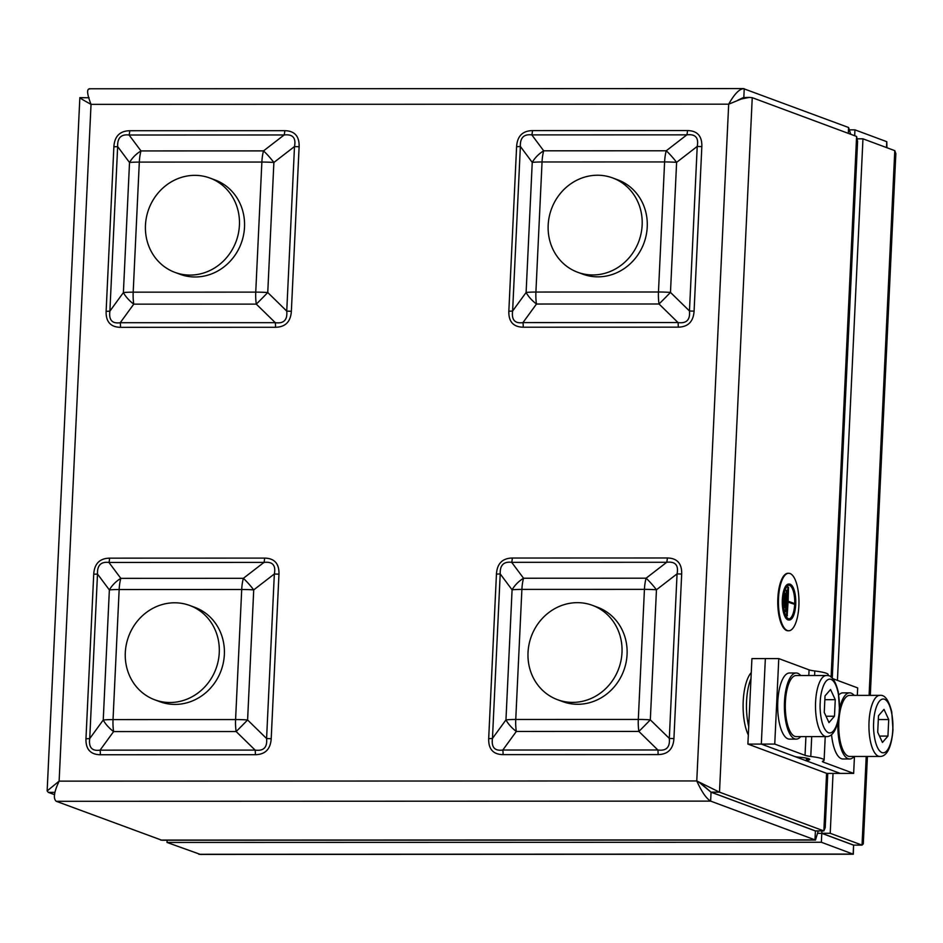 <?xml version="1.0" encoding="UTF-8"?>
<svg xmlns="http://www.w3.org/2000/svg" width="943" height="943" viewBox="0 0 943 943"><rect width="100%" height="100%" fill="white"/><g stroke="black" fill="none" stroke-linecap="round" stroke-linejoin="round"><path stroke-width="1.41" d="M848.311 133.376L848.582 127.505L743.308 88.571L89.125 88.772M701.627 783.963L711.057 792.203L815.459 830.936L823.852 830.924L719.497 792.155L696.771 780.945C701.698 791.825 706.319 798.556 710.633 801.114L815.483 840.048L161.854 840.237L56.297 801.314C53.044 798.756 53.987 792.026 59.126 781.134L47.15 790.918L48.293 792.356L54.458 794.654M743.815 97.589L744.227 88.725C739.807 88.442 734.632 93.581 728.68 104.178L741.269 99.027L749.237 97.4L752.243 97.683L719.497 792.155L711.105 792.155L815.412 830.983L814.988 839.883L160.664 840.083M752.243 97.683L856.598 136.452L857.576 141.474L832.256 678.217M56.297 801.314L710.633 801.114L711.057 792.203L698.68 781.971M738.051 100.088L743.308 97.6L749.237 97.4M743.697 97.6L737.909 100.147M81.039 97.883C78.245 97.023 81.57 99.18 91.035 104.367C86.921 93.781 86.532 88.63 89.903 88.925M89.09 97.801L79.849 97.624L47.15 790.918M827.765 773.401L825.219 827.612L823.852 830.924L826.575 773.319M815.483 840.048L818.241 830.924M850.727 134.271L848.582 127.505M508.843 311.178A8.982 1.108 2.7 0 0 512.615 311.025L526.111 292.46A23.351 2.876 -177.3 0 1 535.907 292.047A23.351 8.346 -90 0 0 536.473 304.035L522.976 322.6L678.005 322.553L659.027 303.988A23.351 8.346 -90 0 1 658.462 292A23.351 2.876 -177.3 0 1 670.473 292.413A23.351 0.825 134.3 0 1 659.027 303.988L536.473 304.035A23.351 11.752 -144 0 1 526.111 292.46L532.241 162.385A23.351 15.512 -36.7 0 1 543.698 150.809L666.253 150.774A23.351 4.597 52.3 0 1 676.614 162.349L670.473 292.413L689.463 310.966L697.219 146.424C698.904 137.725 695.451 133.859 686.858 134.849L531.828 134.896C523.848 133.918 520.029 137.772 520.371 146.471A8.982 1.108 2.7 0 1 516.599 146.637C517.294 136.146 522.575 130.806 532.465 130.606A8.982 3.206 -90 0 1 531.828 134.896L543.698 150.809A23.351 8.346 -90 0 0 542.048 161.972L535.907 292.047L658.462 292L664.603 161.937L542.048 161.972A23.351 2.876 -177.3 0 0 532.241 162.385L520.371 146.471L512.615 311.025C511.436 319.913 514.89 323.767 522.976 322.6A8.982 3.206 -90 0 1 523.188 327.209C513.322 327.009 508.536 321.669 508.843 311.178L516.599 146.637M678.229 327.162A8.982 3.206 -90 0 0 678.005 322.553C686.504 323.72 690.311 319.854 689.463 310.966A8.982 1.108 2.7 0 0 694.083 311.119C693.4 321.61 688.119 326.95 678.229 327.162L523.188 327.209M488.686 738.617A8.982 1.108 2.7 0 0 492.458 738.452L505.955 719.886A23.351 2.876 -177.3 0 1 515.75 719.474A23.351 8.346 90 0 0 516.316 731.462L502.819 750.027L657.849 749.98L638.871 731.426A23.351 8.346 90 0 1 638.305 719.438A23.351 2.876 -177.3 0 1 650.316 719.839A23.351 0.825 134.3 0 1 638.871 731.426L516.316 731.462A23.351 11.752 -144 0 1 505.955 719.886L512.084 589.823A23.351 15.512 -36.7 0 1 523.542 578.236L646.096 578.2A23.351 4.597 52.3 0 1 656.458 589.776L650.316 719.839L669.306 738.393L677.062 573.851C678.748 565.152 675.294 561.297 666.701 562.276L511.672 562.323C503.692 561.344 499.873 565.199 500.214 573.91A8.982 1.108 2.7 0 1 496.442 574.063C497.138 563.584 502.419 558.232 512.308 558.032A8.982 3.206 -90 0 1 511.672 562.323L523.542 578.236A23.351 8.346 90 0 0 521.892 589.399L515.75 719.474L638.305 719.438L644.434 589.363L521.892 589.399A23.351 2.876 -177.3 0 0 512.084 589.823L500.214 573.91L492.458 738.452C491.279 747.339 494.733 751.194 502.819 750.027A8.982 3.206 -90 0 1 503.032 754.636C493.165 754.435 488.38 749.096 488.686 738.617L496.442 574.063M658.073 754.589A8.982 3.206 -90 0 0 657.849 749.98C666.347 751.147 670.155 747.292 669.306 738.393A8.982 1.108 2.7 0 0 673.927 738.558C673.243 749.037 667.962 754.388 658.073 754.589L503.032 754.636M109.577 558.15L264.618 558.103C274.484 558.303 279.269 563.643 278.963 574.134A8.982 1.108 2.7 0 1 274.342 573.969L253.726 589.894A23.351 2.876 -177.3 0 0 241.714 589.493A23.351 8.346 90 0 1 243.365 578.318A23.351 4.597 52.3 0 1 253.726 589.894L247.596 719.969A23.351 0.825 134.3 0 1 236.139 731.544L113.596 731.579A23.351 11.752 -144 0 1 103.235 720.016L109.364 589.941A23.351 15.512 -36.7 0 1 120.822 578.365L243.365 578.318L263.981 562.405L108.94 562.452C100.96 561.462 97.141 565.328 97.494 574.028A8.982 1.108 2.7 0 1 93.722 574.193C94.406 563.702 99.699 558.362 109.577 558.15A8.982 3.206 -90 0 1 108.94 562.452L120.822 578.365A23.351 8.346 90 0 0 119.16 589.528L113.03 719.592L235.585 719.556L241.714 589.493L119.16 589.528A23.351 2.876 -177.3 0 0 109.364 589.941L97.494 574.028L89.726 738.581C88.559 747.469 92.013 751.323 100.088 750.145A8.982 3.206 -90 0 1 100.312 754.754C90.445 754.565 85.66 749.213 85.966 738.734L93.722 574.193M85.966 738.734A8.982 1.108 2.7 0 0 89.726 738.581L103.235 720.016A23.351 2.876 -177.3 0 1 113.03 719.592A23.351 8.346 90 0 0 113.596 731.579L100.088 750.145L255.129 750.098C263.616 751.265 267.435 747.41 266.586 738.522L274.342 573.969C276.028 565.27 272.574 561.415 263.981 562.405A8.982 3.206 -90 0 0 264.618 558.103M129.733 130.723L284.774 130.676C294.64 130.877 299.426 136.216 299.12 146.695A8.982 1.108 2.7 0 1 294.499 146.542C296.185 137.843 292.731 133.989 284.138 134.967L129.097 135.014L140.978 150.927A23.351 8.346 -90 0 0 139.316 162.09A23.351 2.876 -177.3 0 0 129.521 162.514L117.651 146.601L109.883 311.143L123.392 292.578A23.351 2.876 -177.3 0 1 133.187 292.165L255.742 292.13L261.871 162.055L139.316 162.09L133.187 292.165A23.351 8.346 -90 0 0 133.753 304.153A23.351 11.752 -144 0 1 123.392 292.578L129.521 162.514A23.351 15.512 -36.7 0 1 140.978 150.927L263.521 150.892A23.351 4.597 52.3 0 1 273.883 162.467L267.753 292.53A23.351 0.825 134.3 0 1 256.296 304.118L133.753 304.153L120.244 322.718A8.982 3.206 -90 0 1 120.468 327.327C110.602 327.127 105.816 321.787 106.123 311.308L113.879 146.754C114.563 136.275 119.855 130.936 129.733 130.723A8.982 3.206 -90 0 1 129.097 135.014C121.117 134.036 117.297 137.902 117.651 146.601A8.982 1.108 2.7 0 1 113.879 146.754M106.123 311.308A8.982 1.108 2.7 0 0 109.883 311.143C108.716 320.031 112.17 323.897 120.244 322.718L275.285 322.671C283.772 323.838 287.591 319.983 286.743 311.096L294.499 146.542L273.883 162.467A23.351 2.876 -177.3 0 0 261.871 162.055A23.351 8.346 -90 0 1 263.521 150.892L284.138 134.967A8.982 3.206 -90 0 0 284.774 130.676M532.465 130.606L687.494 130.558A8.982 3.206 -90 0 1 686.858 134.849L666.253 150.774A23.351 8.346 -90 0 0 664.603 161.937A23.351 2.876 -177.3 0 1 676.614 162.349L697.219 146.424A8.982 1.108 2.7 0 0 701.84 146.578L694.083 311.119M512.308 558.032L667.338 557.985A8.982 3.206 -90 0 1 666.701 562.276L646.096 578.2A23.351 8.346 90 0 0 644.434 589.363A23.351 2.876 -177.3 0 1 656.458 589.776L677.062 573.851A8.982 1.108 2.7 0 0 681.683 574.004L673.927 738.558M299.12 146.695L291.363 311.249A8.982 1.108 2.7 0 1 286.743 311.096L267.753 292.53A23.351 2.876 -177.3 0 0 255.742 292.13A23.351 8.346 -90 0 0 256.296 304.118L275.285 322.671A8.982 3.206 -90 0 1 275.497 327.28L120.468 327.327M278.963 574.134L271.207 738.675A8.982 1.108 2.7 0 1 266.586 738.522L247.596 719.969A23.351 2.876 -177.3 0 0 235.585 719.556A23.351 8.346 90 0 0 236.139 731.544L255.129 750.098A8.982 3.206 -90 0 1 255.341 754.706L100.312 754.754M577.646 272.256L582.739 274.142A50.309 46.572 -69.6 0 0 642.749 246.076A50.309 46.572 -69.6 0 0 617.771 179.83L612.679 177.944A50.309 46.572 -69.6 0 0 551.502 208.874A50.309 46.572 -69.6 0 0 577.646 272.256A50.309 46.572 -69.6 0 0 637.668 244.19A50.309 46.572 -69.6 0 0 612.679 177.944M557.49 699.682L562.582 701.568A50.309 46.572 -69.6 0 0 622.592 673.502A50.309 46.572 -69.6 0 0 597.614 607.268L592.522 605.371A50.309 46.572 -69.6 0 0 531.345 636.301A50.309 46.572 -69.6 0 0 557.49 699.682A50.309 46.572 -69.6 0 0 617.512 671.616A50.309 46.572 -69.6 0 0 592.522 605.371M154.758 699.8L159.85 701.698A50.309 46.572 -69.6 0 0 219.872 673.632A50.309 46.572 -69.6 0 0 194.895 607.386L189.802 605.5A50.309 46.572 -69.6 0 0 128.625 636.431A50.309 46.572 -69.6 0 0 154.758 699.8A50.309 46.572 -69.6 0 0 214.78 671.734A50.309 46.572 -69.6 0 0 189.802 605.5M174.915 272.374L180.007 274.272A50.309 46.572 -69.6 0 0 240.029 246.206A50.309 46.572 -69.6 0 0 215.051 179.96L209.959 178.062A50.309 46.572 -69.6 0 0 148.782 209.004A50.309 46.572 -69.6 0 0 174.915 272.374A50.309 46.572 -69.6 0 0 234.937 244.308A50.309 46.572 -69.6 0 0 209.959 178.062M853.321 854.228L200.387 854.429L167.017 842.453L821.353 842.252L853.321 854.228L853.509 846.908M198.843 854.275L853.167 854.075L853.592 845.164L821.777 833.341L821.353 842.252M167.123 840.237L167.017 842.453M818.088 833.341L821.777 833.341M867.419 756.463L863.293 843.891L862.032 845.117L853.639 845.117L821.825 833.294L830.217 833.294L833.034 773.401M837.431 680.386L862.963 138.821L894.777 150.644L895.85 153.568L870.295 695.368M866.216 756.463L862.032 845.117L830.217 833.294M821.825 833.294L821.942 830.924M857.364 138.821L862.963 138.821M886.927 147.721L886.762 141.686L886.491 147.556M854.676 135.733L854.947 129.863L849.938 129.863M886.762 141.686L854.947 129.863M751.276 672.583A35.928 12.837 90 0 0 743.202 701.344A35.928 12.837 90 0 0 748.329 735.01M747.893 744.086L826.799 773.401L840.225 773.401L761.319 744.086L765.351 658.591L761.319 744.086L774.745 744.074L805.039 755.331A14.369 1.768 -177.3 0 0 810.78 756.463A28.75 3.536 2.7 0 1 824.123 760.093A28.75 3.536 2.7 0 1 822.991 761.001A14.369 1.768 -177.3 0 0 822.426 761.461A14.369 1.768 -177.3 0 0 823.357 762.144L853.651 773.39L840.225 773.401L806.878 761.013A7.19 0.884 2.7 0 1 806.418 760.671A7.19 0.884 2.7 0 1 807.538 760.247A14.369 1.768 -177.3 0 0 809.766 759.421A14.369 1.768 -177.3 0 0 799.393 757.229A7.19 0.884 2.7 0 1 794.666 756.475L761.319 744.086L747.893 744.086L751.925 658.603L778.777 658.591L774.745 744.074M778.777 658.591L809.07 669.848A14.369 1.768 -177.3 0 0 814.811 670.98A28.75 3.536 2.7 0 1 828.154 674.61L828.095 675.718M832.622 678.595L857.682 687.907L857.328 695.38M854.452 756.463L853.651 773.39M877.709 732.275L878.487 715.737L883.992 709.372L888.719 719.544L887.941 736.082L882.436 742.447L877.709 732.275M892.762 729.458C893.516 721.489 891.5 702.311 884.475 699.199C877.403 697.077 873.678 714.122 873.666 722.362C872.912 730.33 874.927 749.508 881.953 752.62C889.025 754.742 892.75 737.709 892.762 729.458M887.941 736.082L879.477 736.082M878.31 719.544L888.719 719.544M879.866 756.451L849.667 756.463A30.541 10.915 -90 0 1 848.229 756.192A30.541 10.915 -90 0 1 838.763 723.906A30.541 10.915 -90 0 1 849.643 695.38L879.843 695.368A30.541 10.915 90 0 0 869.033 721.89A30.541 10.915 90 0 0 878.428 756.192A30.541 10.915 90 0 0 879.866 756.451C885.277 756.699 891.312 750.722 892.986 729.623L891.772 712.024C888.813 700.154 884.84 694.602 879.843 695.368M824.253 712.413L825.031 695.887L830.547 689.522L835.262 699.682L834.484 716.22L828.98 722.586L824.253 712.413M839.305 709.596C840.06 701.627 838.044 682.449 831.019 679.337C823.946 677.215 820.233 694.26 820.221 702.5C819.467 710.468 821.471 729.646 828.496 732.77C835.569 734.892 839.294 717.847 839.305 709.596M834.484 716.22L826.021 716.22M824.854 699.682L835.262 699.682M826.41 736.589L796.21 736.601A30.541 10.915 -90 0 1 794.772 736.342A30.541 10.915 -90 0 1 785.319 704.044A30.541 10.915 -90 0 1 796.187 675.518L826.398 675.506A30.541 10.915 90 0 0 815.589 702.028A30.541 10.915 90 0 0 824.984 736.33A30.541 10.915 90 0 0 826.41 736.589C831.832 736.837 837.867 730.86 839.541 709.773L838.327 692.162C835.368 680.292 831.396 674.74 826.398 675.506M837.938 721.749A33.052 11.811 90 0 0 849.667 758.974L842.948 758.985A33.052 11.811 -90 0 1 831.549 734.573M838.81 694.944A33.052 11.811 -90 0 1 842.936 692.869L849.643 692.869A33.052 11.811 90 0 0 839.588 708.617M854.158 695.38A33.052 11.811 90 0 0 849.643 692.869M849.667 758.974A33.052 11.811 90 0 0 854.181 756.463M796.21 739.123L789.503 739.123A33.052 11.811 -90 0 1 777.68 706.071A33.052 11.811 -90 0 1 789.48 673.007L796.187 673.007A33.052 11.811 90 0 0 784.387 706.059A33.052 11.811 90 0 0 796.21 739.123A33.052 11.811 90 0 0 800.725 736.601M800.713 675.518A33.052 11.811 90 0 0 796.187 673.007M778.517 598.239A28.75 10.267 90 0 0 788.713 630.773A28.75 10.267 90 0 0 798.969 602.023A28.75 10.267 90 0 0 788.69 573.273A28.75 10.267 90 0 0 778.517 598.239M789.032 584.082A17.964 6.424 90 0 0 788.69 584.059A17.964 6.424 90 0 0 782.336 599.654A17.964 6.424 90 0 0 788.702 619.987A17.964 6.424 90 0 0 789.043 619.964M788.36 573.297A28.75 10.267 90 0 0 788.018 573.273A28.75 10.267 90 0 0 777.845 598.239A28.75 10.267 90 0 0 788.042 630.773A28.75 10.267 90 0 0 788.372 630.749M783.008 599.654A17.964 6.424 90 0 0 789.374 619.987A17.964 6.424 90 0 0 795.786 602.023A17.964 6.424 90 0 0 789.362 584.059A17.964 6.424 90 0 0 783.008 599.654M783.385 599.795A16.891 6.035 90 0 0 789.374 618.914A16.891 6.035 90 0 0 795.409 602.023A16.891 6.035 90 0 0 789.362 585.131A16.891 6.035 90 0 0 783.385 599.795M789.032 585.155A16.891 6.035 -90 0 1 794.737 602.023A16.891 6.035 -90 0 1 789.043 618.879M785.884 593.477L785.213 607.728L785.884 593.477M787.334 590.389L786.321 611.759L787.334 590.389M787.169 615.696L788.077 601.905L794.442 604.274L794.477 603.555L788.112 601.198L788.513 587.206L787.169 615.696L786.497 615.696L787.429 615.791M785.637 593.383L784.965 593.383L784.293 607.634M787.075 590.294L786.403 590.294L785.401 611.665M788.065 602.153L794.442 604.274M788.513 587.206L787.841 587.206L786.497 615.696M831.101 677.192L856.598 136.452M687.494 130.558C697.372 130.759 702.146 136.098 701.84 146.578M667.338 557.985C677.204 558.185 681.989 563.525 681.683 574.004M291.363 311.249C290.68 321.728 285.387 327.08 275.497 327.28M271.207 738.675C270.523 749.166 265.231 754.506 255.341 754.706M728.68 104.178L91.035 104.367L59.126 781.134L696.771 780.945L728.68 104.178M48.293 792.356L54.871 792.356M894.777 150.644L869.092 695.368M748.73 726.499A35.928 12.837 -90 0 1 746.962 716.055A35.928 12.837 -90 0 1 750.982 678.642M809.07 669.848L808.799 675.518M805.923 736.601L805.039 755.331M814.811 670.98L814.587 675.518M811.711 736.601L810.78 756.463M823.428 760.812L823.357 762.144M807.621 758.384L807.538 760.247M825.231 736.589L824.123 760.093M806.536 758.137L806.418 760.671M788.69 573.273L788.018 573.273M788.713 630.773L788.042 630.773M789.362 584.059L788.69 584.059M789.374 619.987L788.702 619.987"/></g></svg>
